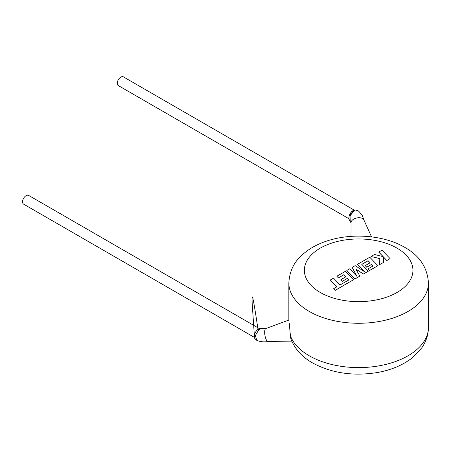 <?xml version="1.0" encoding="UTF-8"?>
<svg xmlns="http://www.w3.org/2000/svg" width="451" height="451" viewBox="0 0 451 451"><rect width="100%" height="100%" fill="white"/><g stroke="black" fill="none" stroke-linecap="round" stroke-linejoin="round"><path stroke-width="0.68" d="M349.908 216.17A2.328 0.592 -161.7 0 1 349.316 215.516C350.979 210.809 354.723 208.819 357.863 210.662L353.821 211.119L350.055 215.809L350.213 221.396C348.86 219.722 348.561 217.76 349.316 215.516L351.16 212.258L355.095 209.935M292.118 341.897L268.018 341.548A6.59 2.114 80.3 0 1 265.853 338.786A6.59 2.114 80.3 0 1 265.109 329.371A6.59 2.114 80.3 0 1 265.791 328.576A6.59 2.114 80.3 0 1 265.915 328.542L262.369 328.39L259.026 329.433L255.356 335.527L256.777 340.347C254.956 338.78 254.201 337.85 254.499 337.551L252.177 303.292C251.906 295.794 251.635 286.492 257.989 329.348L257.989 329.348C256.309 330.713 255.181 332.364 254.618 334.292C254.556 336.339 253.09 337.28 256.777 340.347M348.944 218.735L118.309 85.577A5.04 2.909 -60 0 1 117.266 83.272A5.04 2.909 -60 0 1 119.464 78.198A5.04 2.909 -60 0 1 123.349 76.845L354.029 210.025M350.991 236.38L351.07 222.597A6.59 3.822 -12 0 1 352.485 219.998A6.59 3.822 -12 0 1 362.108 218.301A6.59 3.822 -12 0 1 363.867 219.879L371.539 236.882M259.331 328.593L28.633 195.401A5.04 2.909 120 0 0 24.749 196.754A5.04 2.909 120 0 0 22.55 201.828A5.04 2.909 120 0 0 23.593 204.134L254.471 337.427M290.512 337.145L290.416 335.798A69.804 40.302 0 0 0 309.29 355.794A69.804 40.302 0 0 0 385.363 364.532A69.804 40.302 0 0 0 428.45 327.296C428.365 334.743 426.122 341.616 421.719 347.901L412.964 357.265C403.211 365.062 391.09 370.192 376.608 372.656C352.783 376.326 331.417 373.073 312.504 362.897C302.091 356.978 294.926 349.085 291.002 339.214L290.512 337.145M289.238 323.046L290.416 335.798M330.301 280.015L336.841 286.836L333.723 288.634L335.29 290.264L353.545 279.721L345.443 271.271L336.852 276.232L338.402 277.833L343.758 274.744L345.776 276.841L340.894 279.659L342.399 281.221L347.276 278.402L348.775 279.975L340.077 284.964L333.537 278.143L330.301 280.015L336.801 286.859M333.723 288.634L335.29 290.326L353.545 279.721M336.852 276.232L338.402 277.895L343.758 274.806L345.737 276.863M340.894 279.659L342.399 281.283L347.276 278.464L348.736 279.998M368.084 260.701L370.102 262.798L365.225 265.611L366.725 267.172L371.607 264.354L373.107 265.932L367.926 268.926L369.476 270.527L377.876 265.678L369.775 257.222L357.525 264.297L364.741 271.818L355.185 265.645L352.152 267.398L356.955 276.373L349.705 268.813L346.813 270.482L354.914 278.994L359.904 276.119L355.811 269.038L363.495 274.045L368.343 271.181L361.781 264.337L368.084 260.701L370.062 262.82M354.914 278.932L359.904 276.051M355.867 269.14L363.495 274.045M363.495 273.977L368.343 271.181M361.815 264.376L368.084 260.763M365.225 265.611L366.725 267.234L371.607 264.416L373.067 265.955M367.926 268.926L369.476 270.589L377.876 265.678M357.525 264.297L364.583 271.716M352.152 267.398L356.882 276.294M346.813 270.482L354.914 278.994M378.755 252.041L383.158 256.625L374.505 254.494L371.043 256.489L379.781 258.575L379.669 264.641L383.412 262.482L383.395 256.89L386.857 260.492L390.092 258.626L381.986 250.17L378.755 252.103L383.079 256.608M390.092 258.626L386.857 260.56L383.395 256.957M371.043 256.489L379.781 258.637M379.669 264.641L383.412 262.482M259.026 329.433A2.328 1.122 -125.9 0 0 257.989 329.348C262.279 327.223 261.456 328.582 262.364 328.39M288.849 282.969C289.48 272.083 293.387 263.232 300.563 256.427C309.02 248.197 320.013 242.418 333.548 239.098C357.243 233.144 385.718 236.217 404.795 247.374C419.537 255.627 427.424 267.494 428.45 282.969A69.804 40.302 180 0 1 385.363 320.204A69.804 40.302 180 0 1 309.29 311.466A69.804 40.302 180 0 1 288.849 282.969L288.849 320.407M320.261 292.468A54.289 31.345 0 0 0 397.038 292.468A54.289 31.345 0 0 0 397.038 248.14A54.289 31.345 0 0 0 320.261 248.14A54.289 31.345 0 0 0 320.261 292.468M357.868 210.656C358.624 210.775 362.519 215.465 362.519 216.136L364.019 220.342M265.791 328.576L288.849 320.052M428.45 282.969L428.45 327.296M268.142 341.542C266.682 341.678 262.138 342.642 256.766 340.342M350.213 221.402L351.12 223.076M351.301 213.616L349.316 215.516"/></g></svg>
